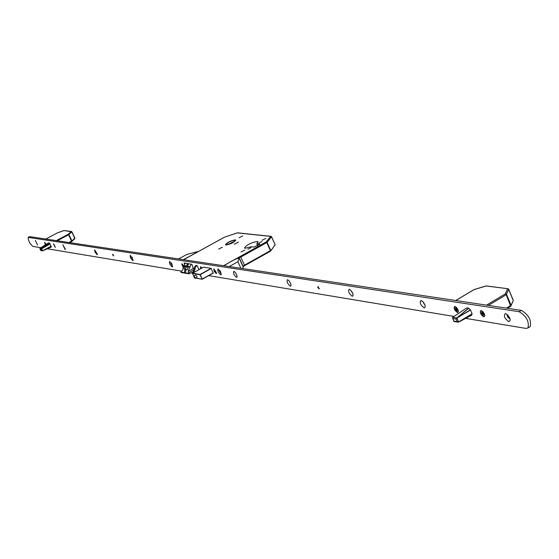 <?xml version="1.0" encoding="UTF-8"?>
<svg xmlns="http://www.w3.org/2000/svg" width="559" height="559" viewBox="0 0 559 559"><rect width="100%" height="100%" fill="white"/><g stroke="black" fill="none" stroke-linecap="round" stroke-linejoin="round"><path stroke-width="0.84" d="M196.985 277.341L196.866 276.244L195.685 275L193.945 275.971M235.276 239.86C230.636 240.705 227.373 242.327 225.487 244.73L225.976 245.01C230.608 244.178 233.879 242.557 235.779 240.146L235.276 239.86M226.053 244.968C230.615 244.143 233.823 242.55 235.695 240.188L235.199 239.909C230.636 240.733 227.429 242.327 225.57 244.688L226.053 244.968M234.661 240.202C230.636 240.936 227.806 242.34 226.164 244.423L226.591 244.667C230.615 243.941 233.452 242.536 235.094 240.447L234.661 240.202M234.48 241.383L227.31 244.639M258.929 243.025L261.954 241.523L258.929 243.025M247.882 249.174L250.921 247.665L247.882 249.174M262.003 240.293L265.777 238.427L262.003 240.293M241.041 251.962L244.842 250.076L241.041 251.962M239.084 237.757L242.76 235.933L239.084 237.757M218.632 249.069L222.321 247.232L218.632 249.069M234.186 244.22L238.469 242.096L234.186 244.22M256.798 243.626L259.914 244.136L253.947 247.092L251.166 246.757L245.177 248.273L244.5 247.882C246.945 244.702 251.236 242.564 257.385 241.481L258.09 241.879L256.798 243.626L257.811 245.89M194.63 266.72L195.252 265.951L196.244 266.105L195.629 266.881L194.63 266.72L192.988 273.002M195.252 265.951L196.398 265.315M196.244 266.105L197.131 265.616M195.629 266.881L193.945 272.219L192.953 272.051M232.523 242.683L232.285 242.159L233.306 242.229M228.226 244.451L232.285 242.159M187.356 264.023L188.376 264.183L187.076 266.888L188.208 267.069L187.384 269.683L186.252 269.501L185.322 272.436L184.302 272.268L185.232 269.333L184.1 269.152L184.924 266.545L186.049 266.727L187.356 264.023L188.09 264.274L187.74 265.392M191.087 264.03L188.201 271.388L188.593 273.407L188.949 273.819L192.925 272.142M185.225 263.128L182.36 270.423L180.823 272.107L188.593 273.407M180.823 272.107L181.039 272.512L188.711 273.784M188.802 272.736L193.568 270.095M188.201 271.388L193.267 268.586L191.87 264.316L184.065 262.947L184.61 264.288M188.152 267.258L187.076 266.888M186.196 269.662L185.232 269.333M184.924 266.545L186.07 266.936L185.302 269.361M186.07 266.936L187.195 267.118L186.049 266.727M224.48 237.191L183.597 259.704M237.309 232.851L224.306 237.247L191.534 255.309M274.804 245.625L275.126 244.835L271.527 236.799L270.682 236.401L237.841 232.956M270.486 251.18L275.154 244.765L271.562 236.73L270.682 236.401L266.231 241.935L266.776 242.564L240.594 257.168M244.395 265.218L270.409 250.656L270.703 250.963L275.154 244.765L271.541 236.792L267.09 242.333L266.231 241.935L223.586 265.707M50.163 243.934L41.1 249.097L40.003 248.909L40.024 248.238M41.261 248.608L50.093 243.822M39.968 248.28L48.738 242.767L39.913 248.343M51.26 246.246L42.463 250.893L51.309 247.029M42.931 250.684L51.309 247.008L42.435 250.893L41.1 249.097M40.003 248.909L41.024 250.663M56.284 240.608L68.282 234.228L68.939 234.542L71.964 240.901L71.797 241.509L69.7 242.62L71.79 241.516L74.836 238.7L71.985 241.306M69.002 242.515L71.964 240.901L74.878 238.197L74.836 238.7L71.866 231.859L68.666 234.717L57.318 240.761M71.79 241.516L68.282 234.228L71.21 231.545L71.908 231.789L63.929 230.546M71.468 231.489L64.166 230.532L57.752 232.74M470.51 310.035L456.521 318.295L456.081 319.105L452.832 318.56L452.504 317.554M456.521 318.295L470.385 309.833M472.152 313.948L458.464 322.152L457.157 321.649L456.081 319.105M452.832 318.56L453.936 321.383L454.523 321.432M458.184 322.187L458.632 322.061M466.849 307.841L452.741 317.316L466.877 307.848L452.748 317.316L456.752 317.987L468.68 308.191M486.561 305.151L505.35 293.852L506.538 294.404L511.073 305.27L510.779 306.227M506.51 308.142L511.073 305.27L513.155 300.945M507.348 308.268L510.737 306.276L506.181 294.726L505.35 293.852L507.551 288.849L508.725 289.394L506.181 294.726L488.391 305.424M513.169 300.05L508.739 289.317L508.054 288.758L486.071 285.949M507.949 288.744L486.442 285.922L474.277 289.541M112.799 254.254L113.638 255.791M318.071 286.725L319.224 288.717M172.263 266.978L172.703 266.538L169.656 261.353C169.042 262.996 169.908 264.868 172.263 266.978M132.811 260.564L133.175 260.194L130.317 255.239C129.821 256.805 130.652 258.579 132.811 260.564M97.154 254.757L97.469 254.457L94.597 249.754L95.037 252.095L97.154 254.757M65.124 249.552L65.389 249.286L62.832 244.758L65.124 249.552M37.544 245.059L35.343 240.496L37.544 245.059M220.826 274.881L221.357 274.329L218.08 268.872C217.297 270.605 218.213 272.61 220.826 274.881M236.611 277.453L237.17 276.859L236.625 274.665L235.129 272.282L233.816 271.318C232.977 273.078 233.907 275.126 236.611 277.453M290.421 286.208L291.113 285.467L290.512 283.127L288.926 280.66L287.487 279.654C286.439 281.512 287.417 283.699 290.421 286.208M352.317 296.277L353.162 295.341L352.505 292.846L350.814 290.303L349.221 289.241C347.915 291.211 348.942 293.559 352.317 296.277M424.253 307.981L425.315 306.772L424.833 304.704L423.163 301.951L420.99 300.386C419.341 302.482 420.431 305.018 424.253 307.981M422.737 301.483L425.071 305.368M508.9 321.753L510.234 320.16L509.668 317.952L507.872 315.136L505.441 313.501C503.352 315.737 504.504 318.49 508.9 321.753M507.292 314.556L507.195 315.744L507.956 317.414L510.018 318.903M183.785 265.902L181.927 263.792L183.205 267.761M202.037 267.978L200.66 266.713L200.66 268.739M216.2 273.575L216.619 273.141L213.811 268.823L214.062 271.024L216.2 273.575M55.355 247.525L53.552 243.759L55.355 247.525M46.187 244.36L44.657 242.368L45.342 244.898M483.849 316.925L484.849 315.751L484.422 314.011L483.011 311.768L481.131 310.476C479.566 312.236 480.467 314.389 483.849 316.925M457.535 312.663L458.471 311.587L458.059 309.882L456.682 307.653L454.865 306.381C453.405 308.1 454.299 310.196 457.535 312.663M529.534 327.008L530.225 326.582C531.525 320.034 528.548 314.626 521.281 310.357L29.718 236.625L28.229 237.33M465.647 318.385L526.047 328.433L528.024 327.93C529.317 321.39 526.326 315.975 519.073 311.698L28.132 237.379C28.257 240.677 29.802 243.675 32.764 246.365L40.849 247.714M47.305 248.783L181.465 271.108M191.451 272.764L192.96 273.016M208.71 275.636L454.027 316.45M198.997 269.662L197.124 265.588L196.118 265.469M471.468 315.325L472.124 313.844L470.503 310.007L468.547 308.107L466.611 308.002M213.224 273.12L211.071 268.306L203.462 267.181M193.868 269.152L193.274 268.599M51.176 247.085L50.079 243.801L48.626 242.837M351.597 291.274L352.47 292.776M423.247 302.042L424.819 304.655M507.67 314.92L509.85 318.413M350.905 290.401L352.89 293.81M289.129 280.897L290.792 283.811M235.451 272.68L236.792 275.07M219.715 270.276L220.952 272.499M132.12 257.168L132.483 257.832M171.333 262.947L172.193 264.505M198.075 251.557L188.152 257.175M188.097 257.056L183.352 259.669M178.594 258.957L186.783 254.45L197.893 251.529M229.239 266.552L237.91 261.71L239.07 257.399L243.305 266.734L243.696 266.51L244.269 264.68L241.132 257.762L240.279 257.049L231.789 261.039L223.852 265.742M237.91 261.71L240.901 268.299M239.266 257.154L240.118 257.028M242.746 268.579L243.13 266.881L238.896 257.545M239.469 257.182L239.07 257.399M201.995 267.999L200.492 266.916L200.709 268.718M201.338 267.957L201.317 268.376M201.086 267.866L201.485 268.285M216.13 273.428L213.831 269.005L216.13 273.428M214.705 270.06L215.627 272.079M215.019 270.766L214.46 270.836L214.705 271.374L215.55 271.094M215.662 271.332L214.705 271.374M215.04 271.429L215.571 271.136M214.446 269.976L214.796 270.738M215.187 271.597L215.536 272.366M183.764 265.972L181.78 263.981L183.226 267.691M182.59 265.001L183.471 266.909M182.905 265.679L182.388 265.749L182.625 266.259L183.394 266.007M183.282 266.363L182.625 266.259M182.933 266.308L183.415 266.042M182.353 264.917L182.688 265.651M183.072 266.475L183.387 267.167M457.465 312.467L458.31 311.74L457.604 309.155L455.676 306.891L454.348 306.73L454.083 307.723L454.795 309.889L457.465 312.467M455.774 308.086L456.375 309.218L456.962 309.309L457.262 310.014L456.647 310.119L457.08 311.125L456.668 311.063L456.829 310.538M456.116 308.882L455.138 309.036L455.438 309.742L456.906 309.295L455.438 309.742M457.115 309.665L456.682 309.924M455.718 309.12L456.06 308.743M455.319 307.918L455.753 308.924M457.066 309.56L456.235 310.056L456.668 311.063M483.773 316.729L484.688 315.961L483.968 313.313L481.977 311L480.572 310.846L480.286 311.873L481.013 314.088L482.151 315.674L483.773 316.729M483.249 313.48L483.605 314.214L482.99 314.116L483.388 315.346L482.962 315.283L483.123 314.724M482.41 313.04L481.376 313.201L481.683 313.92L483.2 313.473L481.683 313.92M483.297 313.487L482.459 313.159L482.019 312.125L481.585 312.062L482.026 313.089L482.347 312.9M483.451 313.844L482.99 314.116M483.395 313.725L482.522 314.249L482.962 315.283M482.068 312.229L481.585 312.062M55.306 247.406L53.489 243.899L55.306 247.406M54.09 244.744L54.887 246.407M54.384 245.338L54.237 245.806L54.747 245.625M54.677 245.904L54.237 245.806M53.93 244.688L54.223 245.289M54.544 245.974L54.838 246.575M46.159 244.381L44.601 242.508L45.37 244.877M45.181 243.34L45.796 244.611M45.475 243.927L45.335 244.388L45.831 244.213M45.761 244.479L45.335 244.388M45.027 243.284L45.314 243.878M423.533 302.894L423.911 302.95M317.791 287.382L317.833 286.865L319.077 288.311L319.035 288.828L317.791 287.382M112.618 254.792L113.456 255.889L112.618 254.792M193.833 276.265L195.077 277.236L194.937 278.249M193.903 275.992L193.959 277.159L194.763 278.207L194.832 277.32L193.854 276.244L193.973 277.173L195.245 278.305L197.027 277.313M187.335 266.161L189.767 266.545M183.911 265.616L186.315 266M187.195 266.503L189.62 266.888M183.771 265.958L186.175 266.343M270.409 250.656L266.776 242.564L267.09 242.333L270.717 250.425L270.409 250.656M259.593 243.955L259.816 244.458M244.269 265.874L270.472 251.201L244.283 265.846M271.527 236.799L271.059 236.338M192.576 273.239L203.553 267.139L192.603 273.225L200.059 274.469L211.099 268.32M211.239 268.523L200.22 274.658L202.274 279.227L213.307 273.072L202.253 279.234L195.58 278.123M202.03 279.2L195.636 278.089M195.692 278.061L202.002 279.151L213.258 272.925M202.274 279.227L199.968 274.742L192.52 273.491L193.763 276.195M193.756 276.209L192.506 273.463M40.066 248.203L41.415 248.434L49.318 242.906M40.723 250.397L41.82 250.586M51.218 246.142L42.603 250.732L41.485 248.427M49.353 242.948L41.764 248.252M57.654 232.775L45.845 239.042L57.689 232.754M71.901 231.817L74.892 238.106L71.531 231.496M453.908 321.09L457.157 321.649M472.103 313.788L458.597 321.907L456.892 317.98M468.77 308.275L457.325 317.673M473.899 289.716L455.76 300.525M507.432 308.282L510.737 306.276L513.281 300.651L508.641 289.241M508.054 288.758L508.515 289.087M486.442 285.922L486.798 286.124M28.404 237.323L29.718 236.625M519.073 311.698L521.281 310.357M181.039 272.512L188.809 273.826M188.313 257.084L183.569 259.697M237.484 232.823L224.432 237.191M270.975 236.331L237.575 232.83M42.274 250.879L40.933 250.649M40.744 250.488L39.934 248.797M57.71 232.747L63.88 230.553M458.024 322.166L454.069 321.488M458.464 322.152L471.733 315.192M453.915 321.334L452.573 318.183M474.2 289.52L485.995 285.949M473.955 289.632L455.69 300.518M528.024 327.93L530.225 326.582M317.882 286.83L318.267 286.613M319.035 288.828L319.42 288.605"/></g></svg>

